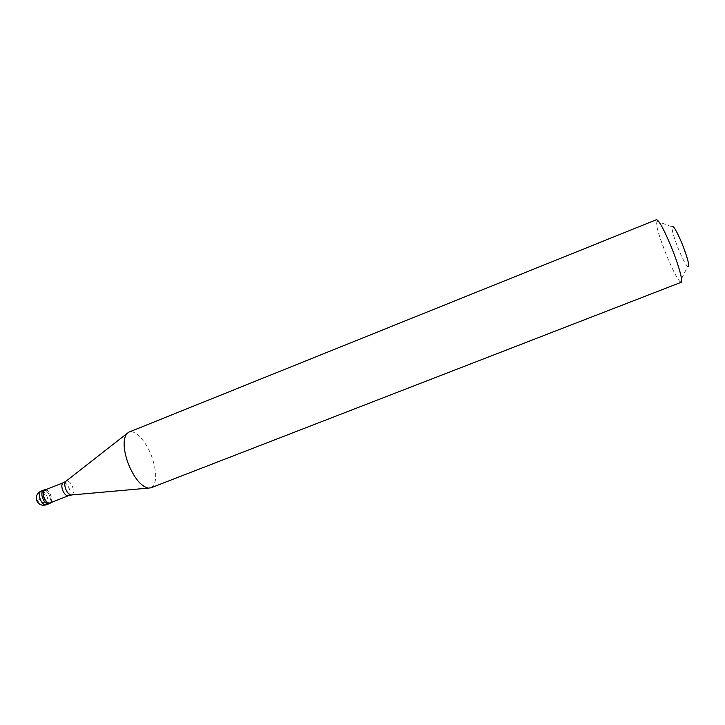 <?xml version="1.0" encoding="UTF-8"?>
<svg xmlns="http://www.w3.org/2000/svg" width="725" height="725" viewBox="0 0 725 725"><rect width="100%" height="100%" fill="white"/><g stroke="black" fill="none" stroke-linecap="round" stroke-linejoin="round"><path stroke-width="0.54" stroke-dasharray="3.62 2.72" d="M49.717 496.072C47.904 491.786 45.82 489.828 43.455 490.209C45.82 489.828 47.904 491.786 49.717 496.072C50.968 500.096 50.668 502.67 48.829 503.821C50.668 502.67 50.968 500.096 49.717 496.072M51.004 502.57C51.983 500.939 51.964 498.619 50.958 495.583C49.635 492.248 47.95 490.263 45.892 489.629M49.943 502.987C51.683 501.899 51.964 499.452 50.777 495.628C49.055 491.55 47.071 489.692 44.832 490.055M150.9 487.816C156.953 483.62 157.316 473.389 151.96 457.112C146.45 441.661 135.249 429.236 128.896 432.127M656.016 220.853L671.903 226.798C671.903 230.559 674.033 237.845 678.292 248.666C682.243 258.272 685.352 264.235 687.617 266.555L680.077 281.744C676.733 277.974 672.075 268.794 666.094 254.212C659.632 237.818 656.279 226.698 656.016 220.853L656.487 219.684M680.077 281.744L681.219 282.279M37.51 500.495L41.796 498.012L46.473 491.903M37.464 500.359L36.631 500.875L38.815 501.918L44.615 502.642M46.346 504.79C48.194 503.648 48.493 501.066 47.252 497.051C45.439 492.764 43.346 490.807 40.972 491.188M68.44 495.71C70.126 494.649 70.361 492.202 69.165 488.369C67.434 484.273 65.486 482.388 63.311 482.723M71.712 494.957C73.642 493.942 73.95 491.296 72.627 487.037C70.688 482.497 68.549 480.494 66.211 481.037"/><path stroke-width="1.09" d="M40.972 491.188C37.066 493.163 35.625 496.244 36.649 500.44C38.624 504.591 41.851 506.041 46.346 504.79C43.989 505.18 41.896 503.232 40.074 498.927C38.833 494.903 39.132 492.32 40.972 491.188L43.455 490.209C41.624 491.332 41.325 493.906 42.567 497.939C44.397 502.244 46.482 504.201 48.829 503.821C46.482 504.201 44.397 502.244 42.567 497.939C41.325 493.906 41.624 491.332 43.455 490.209L44.696 489.71C42.866 490.834 42.576 493.417 43.817 497.441C45.648 501.754 47.732 503.712 50.079 503.331L51.004 502.57M45.892 489.629L44.696 489.71M63.311 482.723L44.832 490.055C43.101 491.124 42.82 493.571 43.998 497.395C45.738 501.492 47.714 503.349 49.943 502.987L68.44 495.71C66.274 496.045 64.326 494.16 62.586 490.055C61.389 486.212 61.634 483.765 63.311 482.723L65.667 481.463C64.525 483.004 64.516 485.46 65.622 488.822C67.099 492.502 68.902 494.568 71.023 495.012L148.253 488.124C140.75 486.239 133.953 477.766 127.854 462.704C123.259 449.002 122.897 439.332 126.757 433.704L128.896 432.127L656.487 219.684C659.07 220.355 664.091 229.671 671.567 247.633C678.727 265.241 683.331 282.034 681.219 282.279L150.9 487.816L148.253 488.124M671.903 226.798C673.036 224.687 676.507 230.487 682.316 244.198C688.188 259.586 689.955 267.036 687.617 266.555M66.211 481.037L126.757 433.704M71.712 494.957L68.44 495.71M46.346 504.79L50.079 503.331"/></g></svg>
